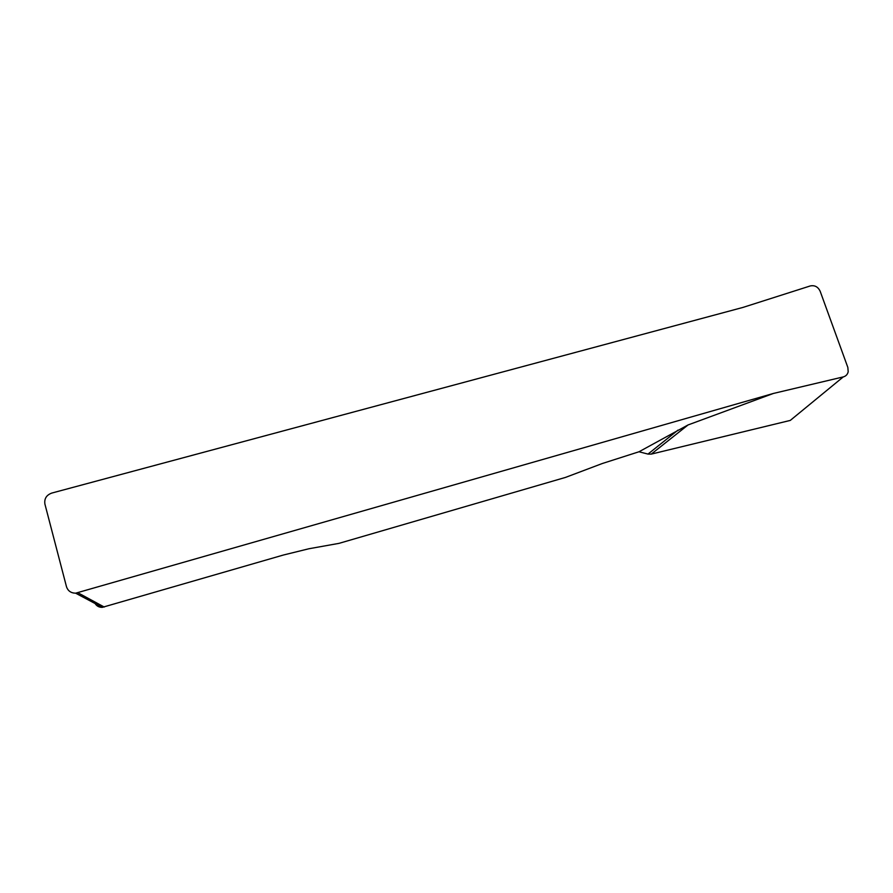 <?xml version="1.0" encoding="UTF-8"?>
<svg xmlns="http://www.w3.org/2000/svg" width="893" height="893" viewBox="0 0 893 893"><rect width="100%" height="100%" fill="white"/><g stroke="black" fill="none" stroke-linecap="round" stroke-linejoin="round"><path stroke-width="1.34" d="M102.282 607.363L75.659 593.186C70.96 593.097 67.901 590.92 66.473 586.668L44.918 504.11C44.114 498.74 46.414 495.057 51.816 493.059L743.009 307.404L810.286 285.939C814.751 285.057 818.044 286.82 820.154 291.241L847.848 367.447L848.194 371.767C847.535 374.468 845.894 376.187 843.26 376.913L773.394 393.456L688.056 424.945L638.997 451.769L602.284 463.523L565.503 477.409L339.016 543.357L308.978 548.737L283.405 555.022L102.282 607.363C99.123 607.396 96.745 606.124 95.127 603.556M75.659 593.186L773.394 393.456M794.234 417.176L790.283 420.413L651.265 454.113L648.005 454.079L638.997 451.769M648.005 454.079L677.977 430.113M794.446 416.998L790.294 420.413L651.265 454.113L688.056 424.945M77.981 592.807L104.258 607.039M790.283 420.413L843.26 376.913"/></g></svg>

